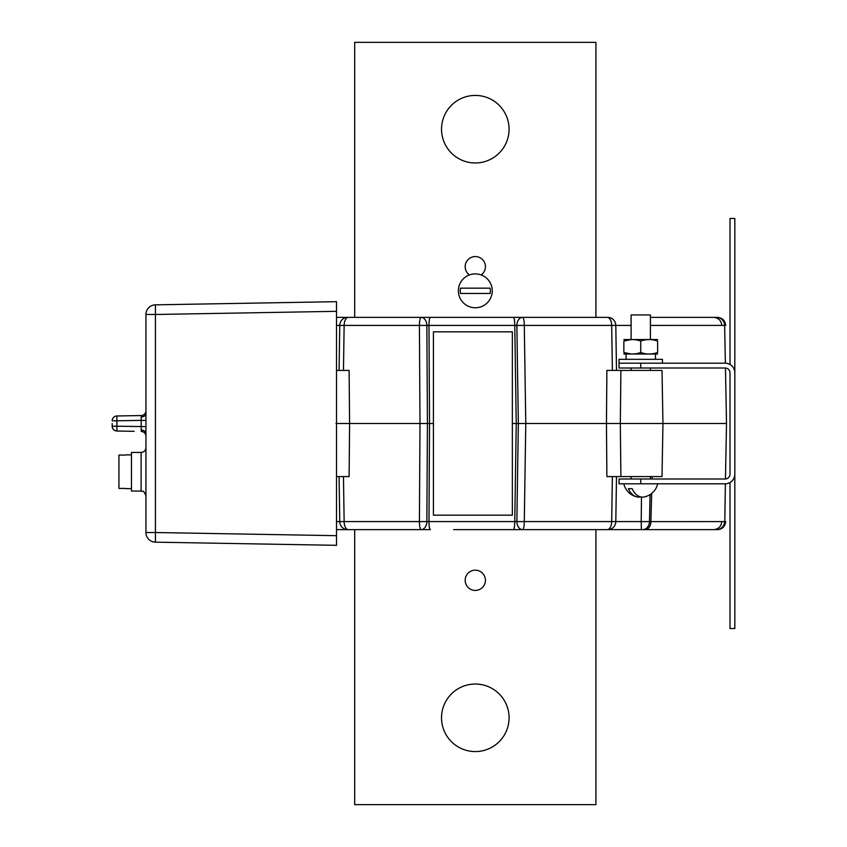 <?xml version="1.0" encoding="UTF-8"?>
<svg xmlns="http://www.w3.org/2000/svg" width="847" height="847" viewBox="0 0 847 847"><rect width="100%" height="100%" fill="white"/><g stroke="black" fill="none" stroke-linecap="round" stroke-linejoin="round"><path stroke-width="1.27" d="M336.513 317.36L421.118 317.36A8.205 5.738 90 0 1 426.856 325.417L336.513 325.417M336.513 366.571L336.513 370.425L349.112 370.425L349.589 423.5L335.963 423.5L433.42 423.5L419.996 423.5L419.413 325.417A8.205 1.705 90 0 1 421.118 317.36L522.652 317.36A8.205 1.641 90 0 1 524.293 325.417L525.775 423.5L620.322 423.5L620.893 370.425L620.322 423.5L662.947 423.5L620.322 423.5L620.893 476.575L662.015 476.575L662.947 423.5L726.514 423.5L725.456 368.022L726.207 407.1M350.563 317.36L348.233 317.36A8.205 4.108 90 0 0 344.136 325.417L343.469 370.425L339.086 370.425L339.763 325.417A8.205 7.814 90 0 1 347.577 317.36L343.056 317.36M725.456 478.978L726.514 423.5L662.947 423.5L662.015 370.425L606.876 370.425L612.381 370.425L611.682 325.417L426.856 325.417L427.428 423.5L426.856 521.583A8.205 5.738 90 0 1 421.118 529.64L410.181 529.64M607.077 476.575L620.893 476.575L620.322 423.5L606.463 423.5L606.876 370.425M430.382 317.36A8.205 1.429 90 0 0 428.963 325.417L429.535 423.5L428.963 521.583A8.205 1.429 90 0 0 430.382 529.64L336.513 529.64M513.409 317.36A8.205 1.355 90 0 1 514.764 325.417L516.247 423.5L512.35 423.5L518.343 423.5L516.247 423.5L514.764 521.583A8.205 1.355 90 0 1 513.409 529.64L453.6 529.64M631.1 325.417L615.801 325.417A8.205 7.919 90 0 0 607.881 317.36L522.652 317.36A8.205 5.781 90 0 0 516.871 325.555L518.343 423.5L525.775 423.5L518.343 423.5L516.871 521.445A8.205 5.781 90 0 0 522.652 529.64L504.516 529.64M616.5 370.425L615.801 325.417L611.682 325.417A8.205 4.426 90 0 0 607.267 317.36M724.81 333.76L725.371 363.194L724.64 325.417L725.678 325.417L724.64 325.417A8.205 8.025 -90 0 0 716.626 317.36L650.401 317.36L716.626 317.36A8.205 8.205 0 0 1 724.82 325.375A8.205 8.205 0 0 0 716.626 317.36M713.714 317.36L717.473 317.36C722.396 317.826 725.127 320.505 725.678 325.417M724.82 325.407L650.401 325.417M726.514 423.5L723.666 423.5L726.514 423.5M620.893 476.575L616.5 476.575L615.801 521.583L641.211 521.583L641.475 497.041M653.175 476.575L650.401 476.575L650.401 478.989M606.876 476.575L606.463 423.5L525.775 423.5L524.293 521.583L419.413 521.583L419.996 423.5L349.589 423.5L349.112 476.575L343.469 476.575L344.136 521.583L419.413 521.583A8.205 1.705 90 0 0 421.118 529.64M336.513 480.429L336.513 476.575L349.112 476.575M652.116 476.575L652.052 478.989M651.671 493.462L650.909 521.583A8.205 5.675 90 0 1 645.234 529.64L713.608 529.64C718.5 529.174 721.231 526.495 721.792 521.593C721.231 526.495 718.5 529.174 713.598 529.64M650.051 494.616L649.48 521.625L724.82 521.593L725.371 483.806M650.443 476.575L650.401 478.629M641.359 529.64L641.211 521.583L649.48 521.625A8.205 6.882 90 0 1 642.598 529.64L522.652 529.64A8.205 1.641 90 0 0 524.293 521.583L615.801 521.583A8.205 7.919 90 0 1 607.881 529.64M640.576 529.64L641.55 529.64M642.598 529.64L716.626 529.64A8.205 8.025 90 0 0 724.64 521.583L725.678 521.583C725.127 526.495 722.396 529.174 717.473 529.64L713.756 529.64M347.577 529.64A8.205 7.814 -90 0 1 339.763 521.583L344.136 521.583A8.205 4.108 -90 0 0 348.233 529.64M726.207 439.9L726.059 447.64M141.121 452.446L141.121 491.048L131.465 491.048L131.465 452.446L141.121 452.446C144.054 452.16 145.652 450.551 145.938 447.618M145.938 436.279A4.828 4.828 0 0 0 141.205 431.451L141.205 420.377L145.938 420.377M141.205 415.549L116.907 415.972L116.907 420.8L141.205 420.377L141.205 415.549A4.828 4.828 0 0 0 145.938 410.721M336.513 301.68L336.513 311.325L155.425 314.481L155.425 304.835L336.513 301.68L336.513 545.32L155.425 542.165L155.425 532.519L336.513 535.675L336.513 545.32M134.144 431.324L116.907 431.028C114.049 430.678 112.46 429.08 112.175 426.2L112.175 423.5M116.907 431.028L116.907 426.2L112.175 426.2A4.828 4.828 0 0 0 116.907 431.028A4.828 4.828 0 0 1 112.175 426.2M116.907 415.972A4.828 4.828 0 0 0 112.175 420.8A4.828 4.828 0 0 1 116.907 415.972A4.828 4.828 0 0 0 112.175 420.8L116.907 420.8L116.907 426.2L145.938 426.623M145.938 532.519L145.938 314.481A9.645 9.645 0 0 1 155.425 304.835A9.645 9.645 0 0 0 145.938 314.481L155.425 314.481L155.425 532.519L145.938 532.519A9.645 9.645 0 0 0 155.425 542.165M730.008 482.515L730.008 628.548L734.825 628.548L734.825 474.161A9.645 9.645 0 0 1 725.18 483.806L619.041 483.806L619.041 478.989L725.18 478.989A4.828 4.828 0 0 0 730.008 474.161L730.008 372.839A4.828 4.828 0 0 0 725.18 368.011L619.041 368.011L619.041 363.194L725.18 363.194A9.645 9.645 0 0 1 734.825 372.839L734.825 218.452L730.008 218.452L730.008 364.485M734.825 474.161L734.825 372.839M472.891 331.833L512.35 331.833L512.35 515.167L433.42 515.167L433.42 331.833L472.891 331.833M475.305 751.575A33.774 33.774 0 0 0 509.079 717.801A33.774 33.774 0 0 0 475.305 684.037A33.774 33.774 0 0 0 441.531 717.801A33.774 33.774 0 0 0 475.305 751.575M475.305 162.963A33.774 33.774 0 0 0 509.079 129.199A33.774 33.774 0 0 0 475.305 95.425A33.774 33.774 0 0 0 441.531 129.199A33.774 33.774 0 0 0 475.305 162.963M475.305 590.433A10.132 10.132 0 0 0 485.437 580.301A10.132 10.132 0 0 0 475.305 570.169A10.132 10.132 0 0 0 465.172 580.301A10.132 10.132 0 0 0 475.305 590.433M481.191 274.947A10.132 10.132 0 0 0 475.305 256.567A10.132 10.132 0 0 0 469.418 274.947M354.681 317.36L354.681 42.35L595.917 42.35L595.917 317.36M354.681 529.64L354.681 804.65L595.917 804.65L595.917 529.64M458.375 290.817A16.929 16.929 0 0 0 475.305 307.757A16.929 16.929 0 0 0 492.245 290.817A16.929 16.929 0 0 0 475.305 273.888A16.929 16.929 0 0 0 458.375 290.817M490.349 290.817A15.045 15.045 0 0 1 490.106 293.475L460.503 293.475A15.045 15.045 0 0 1 460.503 288.171L490.106 288.171A15.045 15.045 0 0 1 490.349 290.817M657.685 483.806A17.374 17.374 0 0 1 644.503 496.903A17.162 12.133 -90 0 1 632.158 488.634L628.4 488.634A17.162 12.133 90 0 0 636.997 496.903A17.162 12.133 90 0 0 640.745 496.903M650.401 339.065L650.401 314.946L631.1 314.946L631.1 339.065M626.145 359.329L626.028 354.512M640.745 363.194L662.46 363.194L662.46 359.329L619.041 359.329L619.041 363.194L640.745 363.194L640.745 368.011M657.632 354.025L623.858 354.025M623.858 352.511C629.48 354.491 635.102 354.491 640.745 352.511L640.745 341.066C635.102 339.086 629.48 339.086 623.858 341.066C623.858 339.086 623.858 339.086 623.858 341.066C623.858 339.086 623.858 339.086 623.858 341.066L623.858 352.511C623.858 354.491 623.858 354.491 623.858 352.511C623.858 354.491 623.858 354.491 623.858 352.511L631.1 353.982M657.632 339.552L623.858 339.552M640.745 341.066C646.356 339.086 651.989 339.086 657.632 341.066C657.632 339.086 657.632 339.086 657.632 341.066L657.632 352.511C657.632 354.491 657.632 354.491 657.632 352.511C657.632 354.491 657.632 354.491 657.632 352.511C651.989 354.491 646.356 354.491 640.745 352.511M623.858 341.066L631.1 339.594M131.465 454.86L125.684 454.86M125.684 488.423L118.929 488.423L118.929 455.072L125.684 455.072M131.465 488.634L125.684 488.634M607.267 529.64A8.205 4.426 90 0 0 611.682 521.583L612.381 476.575M336.513 521.583L339.763 521.583L339.086 476.575M145.938 413.548A4.828 3.409 0 0 1 141.237 416.957M145.938 433.452A4.828 3.409 -0 0 0 141.237 430.043M640.745 478.989L640.745 483.806M721.792 325.407C721.231 320.505 718.5 317.826 713.598 317.36M716.626 529.64A8.205 8.205 0 0 0 724.82 521.625M141.121 491.048C142.465 492.223 142.963 488.581 145.938 495.866M623.816 483.806A17.374 17.374 0 0 0 636.997 496.903M631.1 368.011L631.1 370.425M631.1 476.575L631.1 478.989M650.401 368.011L650.401 370.425M655.462 359.329L655.462 354.512"/></g></svg>

